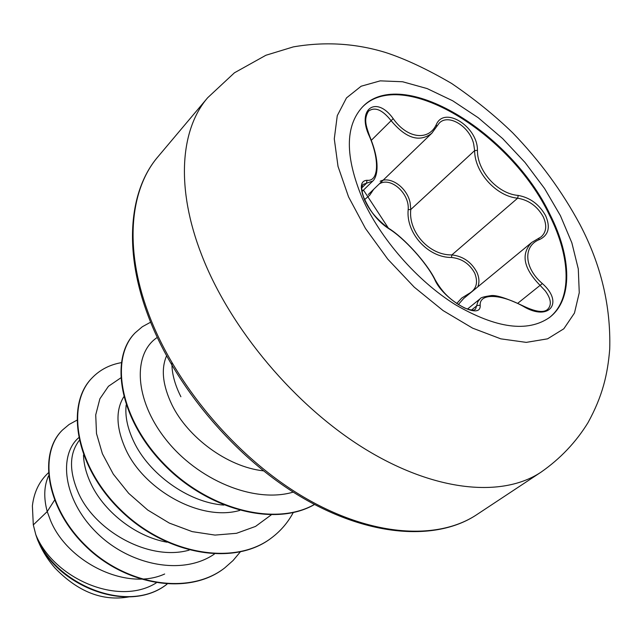 <?xml version="1.0" encoding="UTF-8"?>
<svg xmlns="http://www.w3.org/2000/svg" width="642" height="642" viewBox="0 0 642 642"><rect width="100%" height="100%" fill="white"/><g stroke="black" fill="none" stroke-linecap="round" stroke-linejoin="round"><path stroke-width="0.96" d="M361.936 107.551C401.322 65.564 510.855 133.127 549.472 215.19C570.979 257.667 572.399 299.886 549.127 317.774M550.098 214.669C571.733 257.362 573.065 299.79 549.464 317.517C527.539 332.628 496.186 328.359 455.419 304.717C417.131 280.867 380.216 238.583 362.176 197.993C345.059 156.52 345.075 126.273 362.224 107.246C401.314 64.665 511.353 132.34 550.098 214.669M477.447 150.308C477.11 171.061 497.791 193.908 518.238 195.433C530.131 197.632 539.256 204.373 545.612 215.664C550.555 227.051 548.645 234.956 539.874 239.37C522.997 245.533 523.736 267.594 542.354 283.547C564.254 302.751 549.079 322.091 523.061 306.21C500.824 293.811 479.381 292.953 480.176 305.231C481.42 321.361 443.068 299.79 434.65 279.318C426.489 262.706 404.179 238.07 388.819 228.704C379.077 222.405 370.972 212.759 364.487 199.766C359.576 187.199 360.435 180.707 367.055 180.282C378.804 181.822 379.647 159.89 369.479 136.473C356.19 108.851 376.373 94.984 393.193 118.626C407.148 138.688 428.663 141.192 436.231 124.717C444.28 105.449 477.736 126.667 477.447 150.308L474.639 150.605L473.652 143.808C469.527 126.193 448.188 113.273 439.144 123.208L436.729 126.506L436.231 124.717M369.479 136.473L369.776 136.481C383.603 170.002 373.644 180.675 372.785 181.044L362.947 184.463M380.144 181.269C390.601 175.731 407.229 187.777 410.118 202.776L410.792 209.517C408.119 231.963 429.337 255.484 451.872 254.906C462.97 256.23 471.284 261.976 476.821 272.128C479.245 277.456 479.574 282.36 477.817 286.838M541.166 236.85L541.182 236.834C546.446 232.003 547.12 225.302 543.212 216.731C537.314 206.275 528.791 200.095 517.653 198.193C496.29 196.324 474.566 172.321 474.639 150.605L410.792 209.517L408.184 209.637C409.684 193.499 390.769 176.502 379.294 183.901M523.061 306.21L523.069 305.897C535.268 311.755 543.373 312.983 547.393 309.588L547.393 309.588C551.895 305.295 551.205 299.076 545.307 290.93L540.243 285.538C523.431 268.324 520.606 253.943 531.777 242.411L463.628 298.522L458.308 304.581M456.711 303.522L461.718 298.048L468.379 293.924C476.348 289.63 478.467 282.705 474.719 273.155C469.599 263.774 461.855 258.549 451.487 257.474C428.013 257.691 405.792 233.07 408.184 209.637M48.527 475.907C43.993 485.978 43.56 497.871 47.227 511.578L33.304 524.899L35.751 534.497C53.23 578.145 118.216 606.875 156.207 582.912M54.498 500.23L47.227 511.578L50.373 520.1C66.848 561.517 125.944 591.643 164.665 574.004M79.183 440.516C69.167 453.733 68.975 471.364 78.613 493.417C95.546 531.311 149.201 561.477 189.173 550.138M83.5 454.969C83.733 463.693 86.004 472.825 90.313 482.351C102.76 510.406 134.571 536.423 166.928 542.185M123.729 396.86C115.504 410.35 116.122 427.733 125.583 449.023C143.471 489.188 199.782 521.882 239.739 510.438M126.161 405.022C124.941 416.056 127.445 428.174 133.672 441.375C148.471 473.266 187.657 502.517 223.865 505.093M166.551 355.901C160.861 369.094 162.699 385.481 172.072 405.078C187.673 436.985 226.899 466.854 263.421 470.851M171.912 362.778C171.759 373.179 174.752 384.502 180.892 396.74M37.942 540.612C42.011 550.539 47.717 559.688 55.043 568.074C78.067 591.924 102.728 601.522 129.034 596.883M33.304 524.899L32.389 505.888C33.882 493.056 38.664 482.567 46.754 474.414L48.286 472.889M214.34 554.094C181.951 576.396 128.231 564.896 95.778 531.825C62.956 498.898 58.566 455.146 78.597 437.78M240.204 552.024L233.062 560.53L224.756 567.889C189.029 595.848 125.84 585.006 86.028 545.925C45.823 507.068 38.889 453.035 62.434 430.068L69.119 424.466L76.775 420.277M166.992 584.156C126.57 616.015 51.713 582.31 35.808 534.698L35.751 534.497M224.564 568.034L224.379 568.178C188.652 596.137 125.471 585.303 85.683 546.238C45.494 507.389 38.568 453.364 62.114 430.397L62.274 430.236M167.024 584.164C128.336 614.956 56.56 585.689 37.581 539.842L35.808 534.698M120.672 377.961L108.426 386.299L99.871 398.818L95.722 414.876L96.501 433.567L102.399 453.75L113.289 474.125L128.673 493.329L147.716 510.029L169.319 523.086L192.199 531.624L215.022 535.091L236.505 533.301L255.524 526.424L271.165 514.932M157.25 337.451C132.934 353.389 133.873 399.091 165.756 439.337C197.335 479.678 253.742 503.818 293.233 492.109M121.25 362.666C109.702 364.728 100.048 369.744 92.296 377.697C65.612 404.308 75.523 466.365 121.21 510.334C166.543 554.6 235.028 566.509 272.015 537.506C280.867 530.749 287.945 522.444 293.242 512.581M150.629 322.196L142.331 326.738L135.181 332.821C110.015 358.027 119.316 417.501 163.22 463.051C206.804 508.817 274.367 527.226 314.452 504.452M92.127 377.881L91.95 378.058C65.267 404.669 75.162 466.71 120.832 510.671C166.15 554.921 234.619 566.822 271.606 537.811L271.807 537.659M134.997 333.021L134.812 333.214C109.573 358.477 118.987 418.159 163.092 463.717C206.885 509.491 274.599 527.628 314.532 504.492M373.676 189.318L369.712 195.232L364.624 199.598M518.238 195.433L517.653 198.193L451.872 254.906L451.487 257.474M368.219 194.582L431.873 133.183C419.579 142.725 405.953 138.511 391.01 120.544C382.327 109.694 374.816 106.572 368.468 111.17L368.468 111.17C363.653 119.372 365.852 125.439 369.776 136.481M362.955 184.455C362.433 186.132 360.114 186.092 363.725 197.383C370.578 212.229 376.533 219.676 388.378 228.127C375.867 218.633 367.673 208.449 363.797 197.575C361.534 191.26 361.598 189.029 363.99 190.875L388.378 228.127C403.754 237.428 427.05 263.132 435.164 279.784C442.523 292.624 450.219 300.247 464.784 308.088C476.083 311.988 473.812 309.187 475.513 309.292L477.921 301.652L480.168 298.747C480.537 297.679 483.867 296.684 490.151 295.761C494.982 294.493 505.96 297.864 523.069 305.897M542.354 283.547L517.861 303.193M539.874 239.37L538.076 238.68L531.785 242.411M436.416 126.907L431.873 133.183M371.341 140.293L393.193 118.626M361.807 187.841L366.43 183.331L367.055 180.282M388.378 228.127L388.819 228.704M435.164 279.784L434.65 279.318M480.176 305.231L477.07 305.544L471.533 310.03M348.542 196.853L338.021 166.398L334.281 138.857L337.267 115.672L346.487 97.913L361.141 86.221L380.224 80.86L402.622 81.759L427.163 88.588L452.73 100.802L478.226 117.727L502.654 138.584L525.052 162.49L544.568 188.515L560.402 215.648L571.845 242.812L578.29 268.894L579.261 292.704L574.462 313.055L563.82 328.784L547.562 338.84L526.247 342.379L500.816 338.848L472.568 328.126L443.108 310.6L414.242 287.151L387.792 259.175L365.442 228.424L348.542 196.853M201.837 255.412C175.539 188.339 180.258 129.507 207.679 97.728L234.442 72.795L265.908 55.26L293.306 46.898C324.86 41.425 355.66 43.311 385.722 52.54C405.206 58.895 427.155 69.192 451.575 83.428C474.342 98.932 494.709 115.391 512.669 132.798C539.657 160.677 562.079 191.236 579.935 224.475C601.024 264.616 610.951 306.194 609.715 349.216C607.669 374.278 602.613 396.106 587.952 422.749C575.938 442.234 560.306 458.693 541.07 472.135C502.662 497.799 435.428 492.045 365.394 449.207C295.481 406.386 230.309 328.953 201.837 255.412M476.846 514.603C438.165 540.548 372.175 538.028 303.955 498.617C235.927 459.271 173.484 385.369 147.403 313.802C122.927 247.619 130.045 189.037 158.076 156.616C130.117 189.069 123.97 247.202 147.981 312.124C173.974 383.338 235.75 456.984 303.393 496.9C371.164 536.808 437.643 540.765 476.846 514.603L541.07 472.135M362.112 191.42L372.769 181.06M158.076 156.616L207.679 97.728M271.606 537.811L272.015 537.506M467.432 309.107L480.16 298.755M541.182 236.834L538.076 238.68"/></g></svg>
